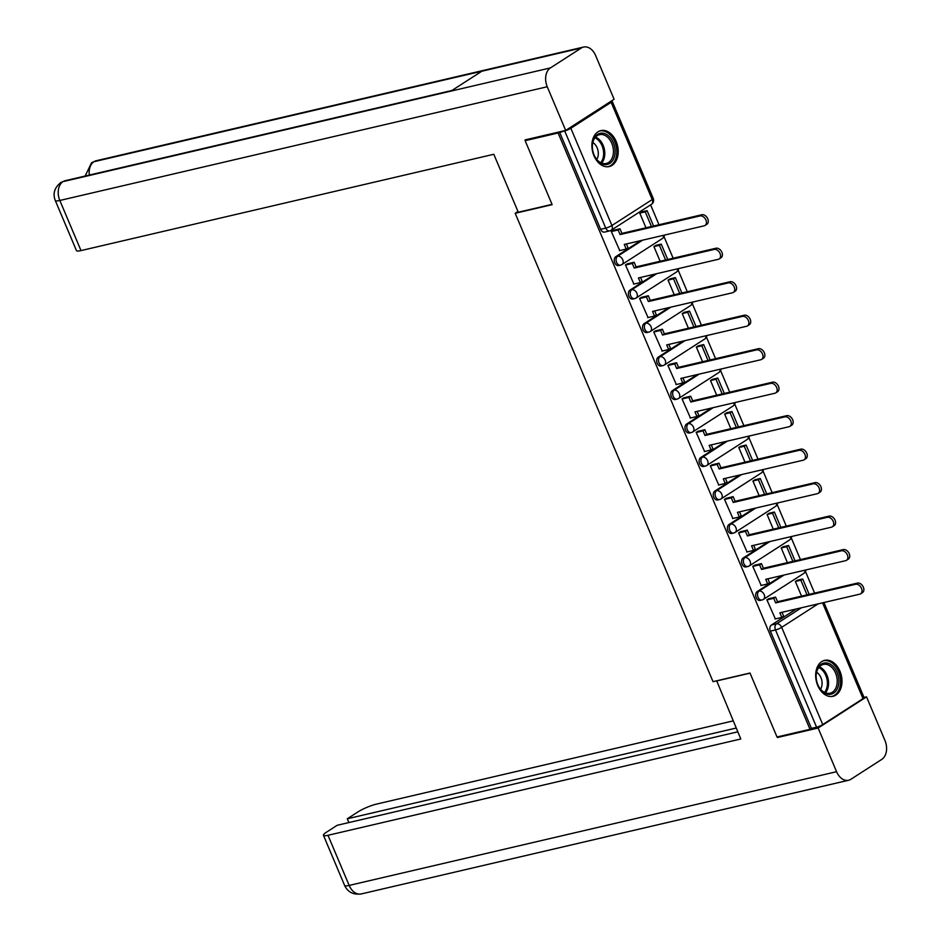 <?xml version="1.0" encoding="UTF-8"?>
<svg xmlns="http://www.w3.org/2000/svg" width="941" height="941" viewBox="0 0 941 941"><rect width="100%" height="100%" fill="white"/><g stroke="black" fill="none" stroke-linecap="round" stroke-linejoin="round"><path stroke-width="1.41" d="M782.194 575.469L757.246 591.524A4.729 3.282 76.9 0 0 756.211 597.653A4.729 3.282 76.9 0 0 760.14 600.429L761.963 600.005A4.729 3.282 -103.1 0 1 758.034 597.229A4.729 3.282 -103.1 0 1 759.069 591.101L784.018 575.045M768.044 541.981L743.108 558.048A4.729 3.282 76.9 0 0 742.073 564.165A4.729 3.282 76.9 0 0 745.99 566.941L747.813 566.517A4.729 3.282 -103.1 0 1 743.896 563.741A4.729 3.282 -103.1 0 1 744.931 557.613L769.867 541.557M753.906 508.505L728.957 524.56A4.729 3.282 76.9 0 0 727.922 530.689A4.729 3.282 76.9 0 0 731.851 533.465L733.674 533.029A4.729 3.282 -103.1 0 1 729.745 530.254A4.729 3.282 -103.1 0 1 730.781 524.137L755.729 508.069M739.755 475.017L714.819 491.073A4.729 3.282 76.9 0 0 713.784 497.201A4.729 3.282 76.9 0 0 717.701 499.977L719.524 499.553A4.729 3.282 -103.1 0 1 715.607 496.777A4.729 3.282 -103.1 0 1 716.642 490.649L741.579 474.593M725.605 441.529L700.669 457.585A4.729 3.282 76.9 0 0 699.633 463.713A4.729 3.282 76.9 0 0 703.562 466.489L705.385 466.066A4.729 3.282 -103.1 0 1 701.457 463.29A4.729 3.282 -103.1 0 1 702.492 457.161L727.428 441.106M711.467 408.041L686.53 424.097A4.729 3.282 76.9 0 0 685.495 430.225A4.729 3.282 76.9 0 0 689.412 433.001L691.235 432.578A4.729 3.282 -103.1 0 1 687.318 429.802A4.729 3.282 -103.1 0 1 688.353 423.673L713.29 407.618M697.316 374.553L672.38 390.621A4.729 3.282 76.9 0 0 671.345 396.737A4.729 3.282 76.9 0 0 675.273 399.513L677.097 399.09A4.729 3.282 -103.1 0 1 673.168 396.314A4.729 3.282 -103.1 0 1 674.203 390.186L699.139 374.13M683.178 341.065L658.241 357.133A4.729 3.282 76.9 0 0 657.206 363.261A4.729 3.282 76.9 0 0 661.123 366.025L662.946 365.602A4.729 3.282 -103.1 0 1 659.029 362.826A4.729 3.282 -103.1 0 1 660.064 356.71L685.001 340.642M669.027 307.589L644.091 323.645A4.729 3.282 76.9 0 0 643.056 329.773A4.729 3.282 76.9 0 0 646.985 332.549L648.808 332.114A4.729 3.282 -103.1 0 1 644.879 329.35A4.729 3.282 -103.1 0 1 645.914 323.222L670.851 307.154M654.889 274.102L629.941 290.157A4.729 3.282 76.9 0 0 628.917 296.286A4.729 3.282 76.9 0 0 632.834 299.062L634.657 298.638A4.729 3.282 -103.1 0 1 630.741 295.862A4.729 3.282 -103.1 0 1 631.764 289.734L656.712 273.678M640.739 240.614L615.802 256.67A4.729 3.282 76.9 0 0 614.767 262.798A4.729 3.282 76.9 0 0 618.684 265.574L620.507 265.15A4.729 3.282 -103.1 0 1 616.59 262.374A4.729 3.282 -103.1 0 1 617.625 256.246L642.562 240.19M616.155 141.421A18.455 12.809 76.9 0 0 600.852 130.599A18.455 12.809 76.9 0 0 593.947 155.724A18.455 12.809 76.9 0 0 609.239 166.545A18.455 12.809 76.9 0 0 616.155 141.421M839.937 671.18A18.455 12.809 76.9 0 0 824.634 660.359A18.455 12.809 76.9 0 0 817.729 685.483A18.455 12.809 76.9 0 0 833.02 696.305A18.455 12.809 76.9 0 0 839.937 671.18M814.588 593.089L805.461 571.469M800.45 559.601L791.31 537.981M786.3 526.125L777.172 504.494M772.149 492.637L763.022 471.018M758.011 459.149L748.883 437.53M743.861 425.661L734.733 404.042M729.722 392.174L720.583 370.554M715.572 358.686L706.444 337.066M701.433 325.21L692.294 303.59M687.283 291.722L678.155 270.102M673.144 258.234L664.005 236.614M658.994 224.746L650.596 204.867M823.928 602.522L864.073 697.563A4.729 0.823 157.1 0 1 863.026 698.634L822.74 724.57A4.729 0.823 157.1 0 1 816.576 727.181L811.436 728.381L770.361 631.14A4.729 3.282 -103.1 0 1 771.397 625.012L796.333 608.956M525.137 140.691L552.155 204.656L515.186 213.278L713.031 681.649L750.001 673.027L777.019 736.991L810.013 729.299L558.119 132.987L525.137 140.691L527.066 139.444M811.436 728.381L810.013 729.299M558.119 132.987L564.682 130.881A4.729 0.823 -22.9 0 0 570.846 128.27L611.144 102.322A4.729 0.823 -22.9 0 0 612.179 101.263A4.729 0.823 -22.9 0 0 611.132 101.169M613.532 230.286L611.297 231.451L619.754 250.577M656.1 245.33L653.924 246.601L660.123 261.269M627.671 263.774L625.447 264.927L633.893 284.064M670.251 278.818L668.063 280.089L674.262 294.756M641.821 297.262L639.586 298.415L648.043 317.552M684.389 312.306L682.213 313.565L688.412 328.244M655.959 330.738L653.736 331.902L662.182 351.04M698.54 345.782L696.352 347.053L702.551 361.732M670.11 364.226L667.887 365.39L676.332 384.528M712.678 379.27L710.502 380.54L716.701 395.22M684.248 397.714L682.025 398.878L690.471 418.004M726.828 412.758L724.641 414.028L730.839 428.696M698.398 431.201L696.175 432.366L704.621 451.492M740.967 446.246L738.791 447.516L744.99 462.184M712.537 464.689L710.314 465.842L718.759 484.98M755.117 479.734L752.929 481.004L759.128 495.672M726.687 498.165L724.464 499.33L732.91 518.467M769.256 513.221L767.08 514.48L773.279 529.16M740.838 531.653L738.603 532.818L747.048 551.955M783.406 546.697L781.218 547.968L787.417 562.647M754.976 565.141L752.753 566.306L761.198 585.443M797.545 580.185L795.368 581.456L801.567 596.124M769.126 598.629L766.891 599.793L775.349 618.919M517.973 211.49L515.186 213.278M641.95 211.843L639.774 213.113L645.973 227.781M559.542 132.081L600.617 229.31A4.729 3.282 76.9 0 0 604.545 232.086L609.686 230.886A4.729 3.282 -103.1 0 1 605.757 228.11L564.682 130.881M699.998 215.936L701.857 214.748A5.446 3.799 57.2 0 1 707.467 218.206A5.446 3.799 57.2 0 1 706.891 224.264L705.032 225.452A5.446 3.799 -122.8 0 0 705.621 219.394A5.446 3.799 -122.8 0 0 699.998 215.936L620.095 234.58L618.143 229.969L619.99 228.781L612.862 230.439M619.413 250.659L626.212 249.071L624.259 244.46L704.174 225.816A5.446 3.799 -122.8 0 0 705.032 225.452M626.212 249.071L628.07 247.883L626.412 243.954M611.344 231.557L618.143 229.969M653.583 226.005L647.09 210.643L641.621 211.925M651.443 226.51L645.244 211.843L647.09 210.643M639.774 213.113L645.244 211.843M701.857 214.748L621.942 233.392L619.99 228.781M621.942 233.392L620.095 234.58M552.026 204.362L518.291 212.231L493.802 154.277L80.997 250.588A14.197 2.458 157.1 0 1 76.456 250.612L55.284 200.492A14.197 2.458 157.1 0 0 59.824 200.468L80.997 250.588M581.315 48.015L481.839 71.222L450.951 91.112L550.414 67.917L581.315 48.015A14.55 10.104 76.9 0 1 583.585 47.05A14.55 10.104 76.9 0 1 595.641 55.578L614.097 99.264L565.694 130.434L525.078 139.903L525.349 140.55M550.414 67.917A14.55 10.104 76.9 0 0 547.239 86.748L565.694 130.434M451.939 90.477L65.2 180.696A14.55 10.104 76.9 0 0 63 181.625L60.753 182.566C54.46 187.706 52.637 193.681 55.284 200.492M583.585 47.05L96.17 160.758A14.55 10.104 76.9 0 0 93.888 161.734L91.583 162.722L85.149 176.049M716.677 680.802L740.802 738.991L327.986 835.302L349.158 885.422L836.573 771.702L818.129 728.028L777.501 737.497L777.266 736.932M750.059 673.156L716.313 681.037M733.157 720.9L376.388 804.132A14.197 2.458 -22.9 0 0 357.898 811.954L347.3 818.776L736.18 728.052M836.573 771.702A14.55 10.104 76.9 0 0 848.641 780.242A14.55 10.104 76.9 0 0 850.911 779.266L881.799 759.375A14.55 10.104 76.9 0 0 884.975 740.532L866.532 696.858L818.129 728.028M737.779 731.827L337.184 825.292L326.586 832.115A14.197 2.458 -22.9 0 0 323.445 835.326A14.197 2.458 -22.9 0 0 327.986 835.302M348.888 822.552L347.3 818.776M779.019 736.532L777.501 737.497M866.532 696.858L864.014 697.446M597.606 134.387A15.973 11.092 -103.1 0 1 613.332 142.691A15.973 11.092 -103.1 0 1 609.839 163.369A15.973 11.092 -103.1 0 1 594.253 155.383A15.973 11.092 -103.1 0 1 592.348 147.231A15.973 11.092 -103.1 0 1 597.606 134.387M594.183 155.241A14.785 10.269 76.9 0 0 606.251 163.475A14.785 10.269 76.9 0 0 608.556 162.487A14.785 10.269 76.9 0 0 612.415 145.008A14.785 10.269 76.9 0 0 599.535 134.669A14.785 10.269 76.9 0 0 597.229 135.657A14.785 10.269 76.9 0 0 592.36 147.396M596.782 159.429A10.527 7.316 76.9 0 0 592.83 142.491M607.886 166.733L607.804 166.757A18.338 12.739 76.9 0 0 607.886 166.733A18.338 12.739 76.9 0 0 610.744 165.51A18.338 12.739 76.9 0 0 615.532 143.844A18.338 12.739 76.9 0 0 599.558 131.022A18.338 12.739 76.9 0 0 599.464 131.046L599.558 131.022M821.387 664.146A15.973 11.092 -103.1 0 1 837.114 672.45A15.973 11.092 -103.1 0 1 833.62 693.129A15.973 11.092 -103.1 0 1 818.035 685.142A15.973 11.092 -103.1 0 1 816.129 677.002A15.973 11.092 -103.1 0 1 821.387 664.146M817.964 685.001A14.785 10.269 76.9 0 0 830.033 693.235A14.785 10.269 76.9 0 0 832.338 692.247A14.785 10.269 76.9 0 0 836.196 674.768A14.785 10.269 76.9 0 0 823.316 664.428A14.785 10.269 76.9 0 0 821.011 665.416A14.785 10.269 76.9 0 0 816.141 677.155M820.564 689.188A10.527 7.316 76.9 0 0 816.612 672.25M831.668 696.493L831.585 696.516A18.338 12.739 76.9 0 0 831.668 696.493A18.338 12.739 76.9 0 0 834.526 695.281A18.338 12.739 76.9 0 0 839.301 673.603A18.338 12.739 76.9 0 0 823.34 660.782A18.338 12.739 76.9 0 0 823.246 660.805L823.34 660.782M714.148 249.424L715.995 248.236A5.446 3.799 57.2 0 1 721.618 251.682A5.446 3.799 57.2 0 1 721.029 257.752L719.183 258.94A5.446 3.799 -122.8 0 0 719.759 252.882A5.446 3.799 -122.8 0 0 714.148 249.424L634.234 268.067L632.293 263.456L634.14 262.257L627.012 263.927M633.564 284.147L640.362 282.559L638.41 277.948L718.324 259.304A5.446 3.799 -122.8 0 0 719.183 258.94M640.362 282.559L642.209 281.371L640.55 277.442M625.494 265.044L632.293 263.456M667.734 259.493L661.241 244.131L655.771 245.413M665.593 259.998L659.394 245.319L661.241 244.131M653.924 246.601L659.394 245.319M715.995 248.236L636.092 266.879L634.14 262.257M636.092 266.879L634.234 268.067M728.299 282.912L730.145 281.724A5.446 3.799 57.2 0 1 735.756 285.17A5.446 3.799 57.2 0 1 735.18 291.228L733.321 292.428A5.446 3.799 -122.8 0 0 733.909 286.37A5.446 3.799 -122.8 0 0 728.299 282.912L648.384 301.555L646.432 296.944L648.29 295.745L641.15 297.415M647.702 317.635L654.501 316.047L652.56 311.424L732.463 292.78A5.446 3.799 -122.8 0 0 733.321 292.428M654.501 316.047L656.359 314.847L654.701 310.93M639.633 298.52L646.432 296.944M681.872 292.98L675.379 277.619L669.91 278.889M679.731 293.486L673.533 278.807L675.379 277.619M668.063 280.089L673.533 278.807M730.145 281.724L650.231 300.367L648.29 295.745M650.231 300.367L648.384 301.555M742.437 316.399L744.284 315.211A5.446 3.799 57.2 0 1 749.906 318.658A5.446 3.799 57.2 0 1 749.318 324.716L747.472 325.915A5.446 3.799 -122.8 0 0 748.06 319.846A5.446 3.799 -122.8 0 0 742.437 316.399L662.523 335.043L660.582 330.42L662.429 329.232L655.301 330.903M661.852 351.111L668.651 349.534L666.698 344.912L746.613 326.268A5.446 3.799 -122.8 0 0 747.472 325.915M668.651 349.534L670.498 348.335L668.839 344.418M653.783 332.008L660.582 330.42M696.022 326.468L689.53 311.106L684.06 312.377M693.882 326.962L687.683 312.294L689.53 311.106M682.213 313.565L687.683 312.294M744.284 315.211L664.381 333.843L662.429 329.232M664.381 333.843L662.523 335.043M756.588 349.887L758.434 348.688A5.446 3.799 57.2 0 1 764.045 352.146A5.446 3.799 57.2 0 1 763.469 358.203L761.61 359.391A5.446 3.799 -122.8 0 0 762.198 353.334A5.446 3.799 -122.8 0 0 756.588 349.887L676.673 368.531L674.721 363.908L676.579 362.72L669.451 364.379M675.991 384.598L682.79 383.011L680.849 378.4L760.751 359.756A5.446 3.799 -122.8 0 0 761.61 359.391M682.79 383.011L684.648 381.823L682.99 377.906M667.922 365.496L674.721 363.908M710.161 359.956L703.68 344.594L698.198 345.865M708.02 360.45L701.821 345.782L703.68 344.594M696.352 347.053L701.821 345.782M758.434 348.688L678.52 367.331L676.579 362.72M678.52 367.331L676.673 368.531M770.726 383.363L772.585 382.175A5.446 3.799 57.2 0 1 778.195 385.634A5.446 3.799 57.2 0 1 777.607 391.691L775.76 392.879A5.446 3.799 -122.8 0 0 776.349 386.822A5.446 3.799 -122.8 0 0 770.726 383.363L690.823 402.007L688.871 397.396L690.718 396.208L683.589 397.867M690.141 418.086L696.94 416.498L694.987 411.887L774.902 393.244A5.446 3.799 -122.8 0 0 775.76 392.879M696.94 416.498L698.787 415.31L697.128 411.382M682.072 398.984L688.871 397.396M724.311 393.444L717.818 378.07L712.349 379.352M722.17 393.938L715.972 379.27L717.818 378.07M710.502 380.54L715.972 379.27M772.585 382.175L692.67 400.819L690.718 396.208M692.67 400.819L690.823 402.007M784.876 416.851L786.723 415.663A5.446 3.799 57.2 0 1 792.346 419.11A5.446 3.799 57.2 0 1 791.757 425.179L789.911 426.367A5.446 3.799 -122.8 0 0 790.487 420.309A5.446 3.799 -122.8 0 0 784.876 416.851L704.962 435.495L703.009 430.884L704.868 429.696L697.74 431.354M704.291 451.574L711.078 449.986L709.138 445.375L789.04 426.732A5.446 3.799 -122.8 0 0 789.911 426.367M711.078 449.986L712.937 448.798L711.278 444.87M696.222 432.472L703.009 430.884M738.45 426.92L731.969 411.558L726.487 412.84M736.309 427.426L730.11 412.746L731.969 411.558M724.641 414.028L730.11 412.746M786.723 415.663L706.809 434.307L704.868 429.696M706.809 434.307L704.962 435.495M799.015 450.339L800.873 449.151A5.446 3.799 57.2 0 1 806.484 452.597A5.446 3.799 57.2 0 1 805.896 458.655L804.049 459.855A5.446 3.799 -122.8 0 0 804.637 453.797A5.446 3.799 -122.8 0 0 799.015 450.339L719.112 468.983L717.16 464.372L719.006 463.172L711.878 464.842M718.43 485.062L725.229 483.474L723.276 478.851L803.191 460.22A5.446 3.799 -122.8 0 0 804.049 459.855M725.229 483.474L727.075 482.286L725.417 478.357M710.361 465.96L717.16 464.372M752.6 460.408L746.107 445.046L740.638 446.328M750.459 460.914L744.26 446.234L746.107 445.046M738.791 447.516L744.26 446.234M800.873 449.151L720.959 467.795L719.006 463.172M720.959 467.795L719.112 468.983M813.165 483.827L815.012 482.639A5.446 3.799 57.2 0 1 820.634 486.085A5.446 3.799 57.2 0 1 820.046 492.143L818.2 493.343A5.446 3.799 -122.8 0 0 818.776 487.273A5.446 3.799 -122.8 0 0 813.165 483.827L733.251 502.47L731.298 497.86L733.157 496.66L726.029 498.33M732.58 518.538L739.379 516.962L737.426 512.339L817.329 493.696A5.446 3.799 -122.8 0 0 818.2 493.343M739.379 516.962L741.226 515.762L739.567 511.845M724.511 499.436L731.298 497.86M766.75 493.896L760.257 478.534L754.788 479.804M764.598 494.401L758.399 479.722L760.257 478.534M752.929 481.004L758.399 479.722M815.012 482.639L735.109 501.282L733.157 496.66M735.109 501.282L733.251 502.47M827.304 517.315L829.162 516.115A5.446 3.799 57.2 0 1 834.773 519.573A5.446 3.799 57.2 0 1 834.185 525.631L832.338 526.819A5.446 3.799 -122.8 0 0 832.926 520.761A5.446 3.799 -122.8 0 0 827.304 517.315L747.401 535.958L745.448 531.336L747.295 530.148L740.167 531.806M746.719 552.026L753.518 550.438L751.565 545.827L831.479 527.183A5.446 3.799 -122.8 0 0 832.338 526.819M753.518 550.438L755.364 549.25L753.717 545.333M738.65 532.924L745.448 531.336M780.889 527.383L774.396 512.022L768.926 513.292M778.748 527.877L772.549 513.21L774.396 512.022M767.08 514.48L772.549 513.21M829.162 516.115L749.248 534.759L747.295 530.148M749.248 534.759L747.401 535.958M841.454 550.803L843.301 549.603A5.446 3.799 57.2 0 1 848.923 553.061A5.446 3.799 57.2 0 1 848.335 559.119L846.488 560.307A5.446 3.799 -122.8 0 0 847.065 554.249A5.446 3.799 -122.8 0 0 841.454 550.803L761.54 569.446L759.599 564.823L761.445 563.635L754.317 565.294M760.869 585.514L767.668 583.926L765.715 579.315L845.63 560.671A5.446 3.799 -122.8 0 0 846.488 560.307M767.668 583.926L769.515 582.738L767.856 578.809M752.8 566.411L759.599 564.823M795.039 560.871L788.546 545.498L783.077 546.78M792.887 561.365L786.688 546.697L788.546 545.498M781.23 547.968L786.688 546.697M843.301 549.603L763.398 568.246L761.445 563.635M763.398 568.246L761.54 569.446M855.592 584.279L857.451 583.091A5.446 3.799 57.2 0 1 863.062 586.549A5.446 3.799 57.2 0 1 862.485 592.607L860.627 593.795A5.446 3.799 -122.8 0 0 861.215 587.737A5.446 3.799 -122.8 0 0 855.592 584.279L775.69 602.922L773.737 598.311L775.584 597.123L768.456 598.782M775.008 619.002L781.806 617.414L779.854 612.803L859.768 594.159A5.446 3.799 -122.8 0 0 860.627 593.795M781.806 617.414L783.665 616.226L782.006 612.297M766.939 599.899L773.737 598.311M809.178 594.347L802.685 578.986L797.215 580.268M807.037 594.853L800.838 580.185L802.685 578.986M795.368 581.456L800.838 580.185M857.451 583.091L777.537 601.734L775.584 597.123M777.537 601.734L775.69 602.922M757.246 591.524L759.069 591.101A4.729 3.305 57.2 0 1 764.198 594.63A4.729 3.305 -122.8 0 1 763.445 599.37A4.729 3.305 -122.8 0 1 762.704 599.688A4.729 3.282 -103.1 0 1 761.963 600.005A4.729 4.729 0 0 0 763.445 599.37L803.743 573.434A4.729 3.305 -122.8 0 0 804.908 570.175M743.108 558.048L744.931 557.613A4.729 3.305 57.2 0 1 750.059 561.142A4.729 3.305 -122.8 0 1 749.307 565.894A4.729 3.305 -122.8 0 1 748.554 566.2A4.729 3.282 -103.1 0 1 747.813 566.517A4.729 4.729 0 0 0 749.307 565.894L789.593 539.946A4.729 3.305 -122.8 0 0 790.769 536.688M728.957 524.56L730.781 524.137A4.729 3.305 57.2 0 1 735.909 527.654A4.729 3.305 -122.8 0 1 735.156 532.406A4.729 3.305 -122.8 0 1 734.415 532.724A4.729 3.282 -103.1 0 1 733.674 533.029A4.729 4.729 0 0 0 735.156 532.406L775.443 506.458A4.729 3.305 -122.8 0 0 776.619 503.2M714.819 491.073L716.642 490.649A4.729 3.305 57.2 0 1 721.771 494.166A4.729 3.305 -122.8 0 1 721.018 498.918A4.729 3.305 -122.8 0 1 720.265 499.236A4.729 3.282 -103.1 0 1 719.524 499.553A4.729 4.729 0 0 0 721.018 498.918L761.304 472.97A4.729 3.305 -122.8 0 0 762.469 469.712M700.669 457.585L702.492 457.161A4.729 3.305 57.2 0 1 707.62 460.678A4.729 3.305 -122.8 0 1 706.867 465.43A4.729 3.305 -122.8 0 1 706.126 465.748A4.729 3.282 -103.1 0 1 705.385 466.066A4.729 4.729 0 0 0 706.867 465.43L747.154 439.494A4.729 3.305 -122.8 0 0 748.33 436.224M686.53 424.097L688.353 423.673A4.729 3.305 57.2 0 1 693.482 427.19A4.729 3.305 -122.8 0 1 692.729 431.943A4.729 3.305 -122.8 0 1 691.976 432.26A4.729 3.282 -103.1 0 1 691.235 432.578A4.729 4.729 0 0 0 692.729 431.943L733.015 406.006A4.729 3.305 -122.8 0 0 734.18 402.736M672.38 390.621L674.203 390.186A4.729 3.305 57.2 0 1 679.331 393.714A4.729 3.305 -122.8 0 1 678.579 398.466A4.729 3.305 -122.8 0 1 677.826 398.772A4.729 3.282 -103.1 0 1 677.097 399.09A4.729 4.729 0 0 0 678.579 398.466L718.865 372.518A4.729 3.305 -122.8 0 0 720.041 369.26M658.241 357.133L660.064 356.71A4.729 3.305 57.2 0 1 665.193 360.227A4.729 3.305 -122.8 0 1 664.44 364.979A4.729 3.305 -122.8 0 1 663.687 365.296A4.729 3.282 -103.1 0 1 662.946 365.602A4.729 4.729 0 0 0 664.44 364.979L704.727 339.031A4.729 3.305 -122.8 0 0 705.891 335.772M644.091 323.645L645.914 323.222A4.729 3.305 57.2 0 1 651.043 326.739A4.729 3.305 -122.8 0 1 650.29 331.491A4.729 3.305 -122.8 0 1 649.537 331.808A4.729 3.282 -103.1 0 1 648.808 332.114A4.729 4.729 0 0 0 650.29 331.491L690.576 305.543A4.729 3.305 -122.8 0 0 691.753 302.284M629.941 290.157L631.764 289.734A4.729 3.305 57.2 0 1 636.904 293.251A4.729 3.305 -122.8 0 1 636.14 298.003A4.729 3.305 -122.8 0 1 635.398 298.321A4.729 3.282 -103.1 0 1 634.657 298.638A4.729 4.729 0 0 0 636.14 298.003L676.438 272.067A4.729 3.305 -122.8 0 0 677.602 268.797M615.802 256.67L617.625 256.246A4.729 3.305 57.2 0 1 622.754 259.763A4.729 3.305 -122.8 0 1 622.001 264.515A4.729 3.305 -122.8 0 1 621.248 264.833A4.729 3.282 -103.1 0 1 620.507 265.15A4.729 4.729 0 0 0 622.001 264.515L662.288 238.579A4.729 3.305 -122.8 0 0 663.464 235.309M771.397 625.012L776.537 623.812L801.473 607.757M818.094 603.887L781.665 627.341L822.74 724.57M863.026 698.634L822.563 602.84M570.846 128.27L611.921 225.511L652.219 199.563L611.144 102.322M610.427 230.569A4.729 3.282 -103.1 0 1 609.686 230.886A4.729 4.729 0 0 0 611.168 230.263A4.729 3.305 57.2 0 1 610.427 230.569M600.617 229.31L605.757 228.11A4.729 0.823 157.1 0 0 611.921 225.511A4.729 3.305 57.2 0 1 611.168 230.263L651.454 204.315A4.729 4.729 0 0 0 653.254 198.492L612.179 101.263M770.361 631.14L775.502 629.941A4.729 3.282 -103.1 0 1 776.537 623.812A4.729 3.305 -122.8 0 1 781.665 627.341A4.729 0.823 157.1 0 1 775.502 629.941L816.576 727.181M653.254 198.492A4.729 0.823 -22.9 0 1 652.219 199.563A4.729 3.305 57.2 0 1 651.454 204.315M547.239 86.748L59.824 200.468A14.55 10.104 76.9 0 1 63 181.625L450.951 91.112M89.324 175.073A14.55 10.104 76.9 0 1 93.888 161.734L481.839 71.222M323.445 835.326L344.618 885.446A14.197 2.458 157.1 0 0 349.158 885.422A14.55 10.104 76.9 0 0 361.215 893.95L848.641 780.242M595.547 137.092A14.785 10.269 -103.1 0 1 604.251 148.76A14.785 10.269 -103.1 0 1 601.605 163.064M600.723 162.664A14.303 9.928 76.9 0 0 603.11 149.019A14.303 9.928 76.9 0 0 594.924 137.845M819.329 666.851A14.785 10.269 -103.1 0 1 828.033 678.52A14.785 10.269 -103.1 0 1 825.386 692.835M824.504 692.423A14.303 9.928 76.9 0 0 826.892 678.779A14.303 9.928 76.9 0 0 818.705 667.604M662.288 238.579A4.729 4.729 0 0 0 664.428 235.085M676.438 272.067A4.729 4.729 0 0 0 678.579 268.573M690.576 305.543A4.729 4.729 0 0 0 692.729 302.061M704.727 339.031A4.729 4.729 0 0 0 706.867 335.549M718.865 372.518A4.729 4.729 0 0 0 721.018 369.025M733.015 406.006A4.729 4.729 0 0 0 735.156 402.513M747.154 439.494A4.729 4.729 0 0 0 749.307 436.001M761.304 472.97A4.729 4.729 0 0 0 763.445 469.488M775.443 506.458A4.729 4.729 0 0 0 777.595 502.976M789.593 539.946A4.729 4.729 0 0 0 791.734 536.452M803.743 573.434A4.729 4.729 0 0 0 805.884 569.94M60.824 182.53L65.2 180.696M91.653 162.675L96.17 160.758M344.618 885.446C347.747 892.103 353.287 894.938 361.215 893.95"/></g></svg>
